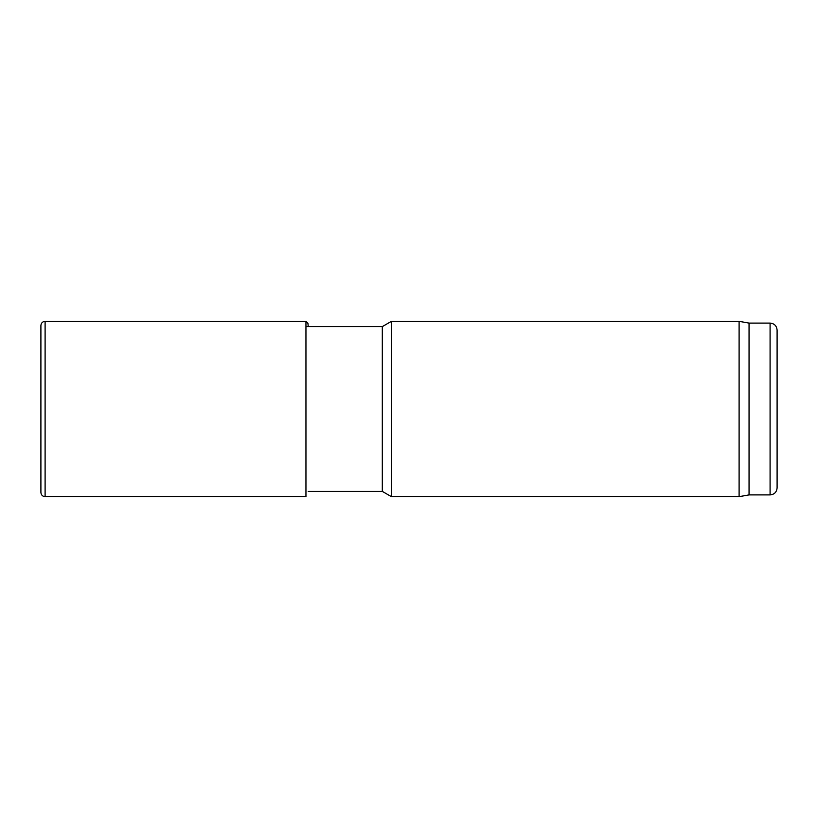 <?xml version="1.0" encoding="UTF-8"?>
<svg xmlns="http://www.w3.org/2000/svg" width="818" height="818" viewBox="0 0 818 818"><rect width="100%" height="100%" fill="white"/><g stroke="black" fill="none" stroke-linecap="round" stroke-linejoin="round"><path stroke-width="1.23" d="M770.086 323.1L770.086 494.9C774.349 494.491 776.681 492.15 777.1 487.886L777.1 330.114C776.681 325.85 774.349 323.509 770.086 323.1L749.053 323.1L739.104 321.341L391.423 321.341L391.423 496.659L382.313 491.393L382.313 326.607L305.952 326.607M770.086 494.9L749.053 494.9L739.104 496.659L739.104 321.341M749.053 494.9L749.053 323.1M40.9 492.364L40.9 325.554L40.9 492.364M45.102 496.659L45.102 321.341L305.952 321.341L305.952 496.659L45.102 496.659C42.567 496.424 41.166 495.023 40.9 492.446M382.313 491.393L308.233 491.393M382.313 326.607L391.423 321.341M739.104 496.659L391.423 496.659M305.952 321.341L307.946 323.386L308.233 326.607M45.102 321.341C42.567 321.576 41.166 322.977 40.9 325.554"/></g></svg>
